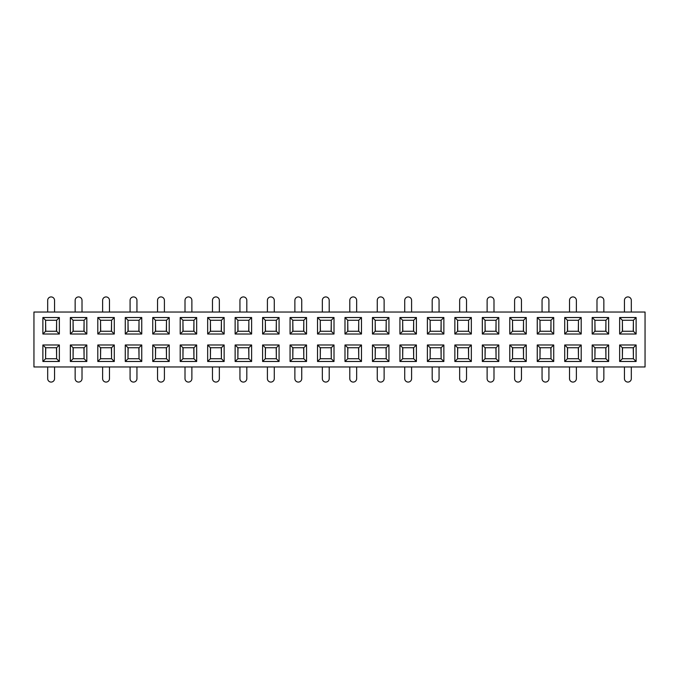 <?xml version="1.0" encoding="UTF-8"?>
<svg xmlns="http://www.w3.org/2000/svg" width="679" height="679" viewBox="0 0 679 679"><rect width="100%" height="100%" fill="white"/><g stroke="black" fill="none" stroke-linecap="round" stroke-linejoin="round"><path stroke-width="1.02" d="M622.388 358.724L633.38 358.724L633.38 347.741L622.388 347.741L622.388 358.724L619.647 361.474L619.647 344.991L636.121 344.991L636.121 361.474L619.647 361.474M581.19 361.474L564.716 361.474L564.716 344.991L581.19 344.991L581.19 361.474L578.449 358.724L578.449 347.741L567.457 347.741L567.457 358.724L578.449 358.724M526.259 361.474L509.785 361.474L509.785 344.991L526.259 344.991L526.259 361.474L523.517 358.724L523.517 347.741L512.535 347.741L512.535 358.724L523.517 358.724M471.336 361.474L454.854 361.474L454.854 344.991L471.336 344.991L471.336 361.474L468.586 358.724L468.586 347.741L457.604 347.741L457.604 358.724L468.586 358.724M416.405 361.474L399.923 361.474L399.923 344.991L416.405 344.991L416.405 361.474L413.655 358.724L413.655 347.741L402.672 347.741L402.672 358.724L413.655 358.724M361.474 361.474L344.991 361.474L344.991 344.991L361.474 344.991L361.474 361.474L358.724 358.724L358.724 347.741L347.741 347.741L347.741 358.724L358.724 358.724M306.543 361.474L290.06 361.474L290.06 344.991L306.543 344.991L306.543 361.474L303.793 358.724L303.793 347.741L292.81 347.741L292.81 358.724L303.793 358.724M251.612 361.474L235.129 361.474L235.129 344.991L251.612 344.991L251.612 361.474L248.862 358.724L248.862 347.741L237.879 347.741L237.879 358.724L248.862 358.724M196.681 361.474L180.198 361.474L180.198 344.991L196.681 344.991L196.681 361.474L193.931 358.724L193.931 347.741L182.948 347.741L182.948 358.724L193.931 358.724M141.75 361.474L125.275 361.474L125.275 344.991L141.75 344.991L141.75 361.474L139.008 358.724L139.008 347.741L128.017 347.741L128.017 358.724L139.008 358.724M86.819 361.474L70.344 361.474L70.344 344.991L86.819 344.991L86.819 361.474L84.077 358.724L84.077 347.741L73.086 347.741L73.086 358.724L84.077 358.724M636.121 334.009L619.647 334.009L619.647 317.526L636.121 317.526L636.121 334.009L633.38 331.259L633.38 320.276L622.388 320.276L622.388 331.259L633.38 331.259M581.19 334.009L564.716 334.009L564.716 317.526L581.19 317.526L581.19 334.009L578.449 331.259L578.449 320.276L567.457 320.276L567.457 331.259L578.449 331.259M526.259 334.009L509.785 334.009L509.785 317.526L526.259 317.526L526.259 334.009L523.517 331.259L523.517 320.276L512.535 320.276L512.535 331.259L523.517 331.259M471.336 334.009L454.854 334.009L454.854 317.526L471.336 317.526L471.336 334.009L468.586 331.259L468.586 320.276L457.604 320.276L457.604 331.259L468.586 331.259M416.405 334.009L399.923 334.009L399.923 317.526L416.405 317.526L416.405 334.009L413.655 331.259L413.655 320.276L402.672 320.276L402.672 331.259L413.655 331.259M361.474 334.009L344.991 334.009L344.991 317.526L361.474 317.526L361.474 334.009L358.724 331.259L358.724 320.276L347.741 320.276L347.741 331.259L358.724 331.259M306.543 334.009L290.06 334.009L290.06 317.526L306.543 317.526L306.543 334.009L303.793 331.259L303.793 320.276L292.81 320.276L292.81 331.259L303.793 331.259M251.612 334.009L235.129 334.009L235.129 317.526L251.612 317.526L251.612 334.009L248.862 331.259L248.862 320.276L237.879 320.276L237.879 331.259L248.862 331.259M196.681 334.009L180.198 334.009L180.198 317.526L196.681 317.526L196.681 334.009L193.931 331.259L193.931 320.276L182.948 320.276L182.948 331.259L193.931 331.259M141.75 334.009L125.275 334.009L125.275 317.526L141.75 317.526L141.75 334.009L139.008 331.259L139.008 320.276L128.017 320.276L128.017 331.259L139.008 331.259M86.819 334.009L70.344 334.009L70.344 317.526L86.819 317.526L86.819 334.009L84.077 331.259L84.077 320.276L73.086 320.276L73.086 331.259L84.077 331.259M33.95 312.034L645.05 312.034L645.05 366.966L33.95 366.966L33.95 312.034M59.353 334.009L42.879 334.009L42.879 317.526L59.353 317.526L59.353 334.009L56.612 331.259L56.612 320.276L45.62 320.276L45.62 331.259L56.612 331.259M114.284 334.009L97.81 334.009L97.81 317.526L114.284 317.526L114.284 334.009L111.543 331.259L111.543 320.276L100.551 320.276L100.551 331.259L111.543 331.259M169.215 334.009L152.741 334.009L152.741 317.526L169.215 317.526L169.215 334.009L166.465 331.259L166.465 320.276L155.483 320.276L155.483 331.259L166.465 331.259M224.146 334.009L207.664 334.009L207.664 317.526L224.146 317.526L224.146 334.009L221.396 331.259L221.396 320.276L210.414 320.276L210.414 331.259L221.396 331.259M279.077 334.009L262.595 334.009L262.595 317.526L279.077 317.526L279.077 334.009L276.328 331.259L276.328 320.276L265.345 320.276L265.345 331.259L276.328 331.259M334.009 334.009L317.526 334.009L317.526 317.526L334.009 317.526L334.009 334.009L331.259 331.259L331.259 320.276L320.276 320.276L320.276 331.259L331.259 331.259M388.94 334.009L372.457 334.009L372.457 317.526L388.94 317.526L388.94 334.009L386.19 331.259L386.19 320.276L375.207 320.276L375.207 331.259L386.19 331.259M443.871 334.009L427.388 334.009L427.388 317.526L443.871 317.526L443.871 334.009L441.121 331.259L441.121 320.276L430.138 320.276L430.138 331.259L441.121 331.259M498.802 334.009L482.319 334.009L482.319 317.526L498.802 317.526L498.802 334.009L496.052 331.259L496.052 320.276L485.069 320.276L485.069 331.259L496.052 331.259M553.725 334.009L537.25 334.009L537.25 317.526L553.725 317.526L553.725 334.009L550.983 331.259L550.983 320.276L539.992 320.276L539.992 331.259L550.983 331.259M608.656 334.009L592.181 334.009L592.181 317.526L608.656 317.526L608.656 334.009L605.914 331.259L605.914 320.276L594.923 320.276L594.923 331.259L605.914 331.259M59.353 361.474L42.879 361.474L42.879 344.991L59.353 344.991L59.353 361.474L56.612 358.724L56.612 347.741L45.62 347.741L45.62 358.724L56.612 358.724M114.284 361.474L97.81 361.474L97.81 344.991L114.284 344.991L114.284 361.474L111.543 358.724L111.543 347.741L100.551 347.741L100.551 358.724L111.543 358.724M169.215 361.474L152.741 361.474L152.741 344.991L169.215 344.991L169.215 361.474L166.465 358.724L166.465 347.741L155.483 347.741L155.483 358.724L166.465 358.724M224.146 361.474L207.664 361.474L207.664 344.991L224.146 344.991L224.146 361.474L221.396 358.724L221.396 347.741L210.414 347.741L210.414 358.724L221.396 358.724M279.077 361.474L262.595 361.474L262.595 344.991L279.077 344.991L279.077 361.474L276.328 358.724L276.328 347.741L265.345 347.741L265.345 358.724L276.328 358.724M334.009 361.474L317.526 361.474L317.526 344.991L334.009 344.991L334.009 361.474L331.259 358.724L331.259 347.741L320.276 347.741L320.276 358.724L331.259 358.724M388.94 361.474L372.457 361.474L372.457 344.991L388.94 344.991L388.94 361.474L386.19 358.724L386.19 347.741L375.207 347.741L375.207 358.724L386.19 358.724M443.871 361.474L427.388 361.474L427.388 344.991L443.871 344.991L443.871 361.474L441.121 358.724L441.121 347.741L430.138 347.741L430.138 358.724L441.121 358.724M498.802 361.474L482.319 361.474L482.319 344.991L498.802 344.991L498.802 361.474L496.052 358.724L496.052 347.741L485.069 347.741L485.069 358.724L496.052 358.724M553.725 361.474L537.25 361.474L537.25 344.991L553.725 344.991L553.725 361.474L550.983 358.724L550.983 347.741L539.992 347.741L539.992 358.724L550.983 358.724M608.656 361.474L592.181 361.474L592.181 344.991L608.656 344.991L608.656 361.474L605.914 358.724L605.914 347.741L594.923 347.741L594.923 358.724L605.914 358.724M56.612 320.276L59.353 317.526M45.62 331.259L42.879 334.009M42.879 317.526L45.62 320.276M84.077 320.276L86.819 317.526M73.086 331.259L70.344 334.009M70.344 317.526L73.086 320.276M111.543 320.276L114.284 317.526M100.551 331.259L97.81 334.009M97.81 317.526L100.551 320.276M139.008 320.276L141.75 317.526M128.017 331.259L125.275 334.009M125.275 317.526L128.017 320.276M166.465 320.276L169.215 317.526M155.483 331.259L152.741 334.009M152.741 317.526L155.483 320.276M193.931 320.276L196.681 317.526M182.948 331.259L180.198 334.009M180.198 317.526L182.948 320.276M221.396 320.276L224.146 317.526M210.414 331.259L207.664 334.009M207.664 317.526L210.414 320.276M248.862 320.276L251.612 317.526M237.879 331.259L235.129 334.009M235.129 317.526L237.879 320.276M276.328 320.276L279.077 317.526M265.345 331.259L262.595 334.009M262.595 317.526L265.345 320.276M303.793 320.276L306.543 317.526M292.81 331.259L290.06 334.009M290.06 317.526L292.81 320.276M331.259 320.276L334.009 317.526M320.276 331.259L317.526 334.009M317.526 317.526L320.276 320.276M358.724 320.276L361.474 317.526M347.741 331.259L344.991 334.009M344.991 317.526L347.741 320.276M386.19 320.276L388.94 317.526M375.207 331.259L372.457 334.009M372.457 317.526L375.207 320.276M413.655 320.276L416.405 317.526M402.672 331.259L399.923 334.009M399.923 317.526L402.672 320.276M441.121 320.276L443.871 317.526M430.138 331.259L427.388 334.009M427.388 317.526L430.138 320.276M468.586 320.276L471.336 317.526M457.604 331.259L454.854 334.009M454.854 317.526L457.604 320.276M496.052 320.276L498.802 317.526M485.069 331.259L482.319 334.009M482.319 317.526L485.069 320.276M523.517 320.276L526.259 317.526M512.535 331.259L509.785 334.009M509.785 317.526L512.535 320.276M550.983 320.276L553.725 317.526M539.992 331.259L537.25 334.009M537.25 317.526L539.992 320.276M578.449 320.276L581.19 317.526M567.457 331.259L564.716 334.009M564.716 317.526L567.457 320.276M605.914 320.276L608.656 317.526M594.923 331.259L592.181 334.009M592.181 317.526L594.923 320.276M633.38 320.276L636.121 317.526M622.388 331.259L619.647 334.009M619.647 317.526L622.388 320.276M59.353 344.991L56.612 347.741M45.62 358.724L42.879 361.474M42.879 344.991L45.62 347.741M86.819 344.991L84.077 347.741M73.086 358.724L70.344 361.474M70.344 344.991L73.086 347.741M114.284 344.991L111.543 347.741M100.551 358.724L97.81 361.474M97.81 344.991L100.551 347.741M141.75 344.991L139.008 347.741M128.017 358.724L125.275 361.474M125.275 344.991L128.017 347.741M169.215 344.991L166.465 347.741M155.483 358.724L152.741 361.474M152.741 344.991L155.483 347.741M196.681 344.991L193.931 347.741M182.948 358.724L180.198 361.474M180.198 344.991L182.948 347.741M224.146 344.991L221.396 347.741M210.414 358.724L207.664 361.474M207.664 344.991L210.414 347.741M251.612 344.991L248.862 347.741M237.879 358.724L235.129 361.474M235.129 344.991L237.879 347.741M279.077 344.991L276.328 347.741M265.345 358.724L262.595 361.474M262.595 344.991L265.345 347.741M306.543 344.991L303.793 347.741M292.81 358.724L290.06 361.474M290.06 344.991L292.81 347.741M334.009 344.991L331.259 347.741M320.276 358.724L317.526 361.474M317.526 344.991L320.276 347.741M361.474 344.991L358.724 347.741M347.741 358.724L344.991 361.474M344.991 344.991L347.741 347.741M388.94 344.991L386.19 347.741M375.207 358.724L372.457 361.474M372.457 344.991L375.207 347.741M416.405 344.991L413.655 347.741M402.672 358.724L399.923 361.474M399.923 344.991L402.672 347.741M443.871 344.991L441.121 347.741M430.138 358.724L427.388 361.474M427.388 344.991L430.138 347.741M471.336 344.991L468.586 347.741M457.604 358.724L454.854 361.474M454.854 344.991L457.604 347.741M498.802 344.991L496.052 347.741M485.069 358.724L482.319 361.474M482.319 344.991L485.069 347.741M526.259 344.991L523.517 347.741M512.535 358.724L509.785 361.474M509.785 344.991L512.535 347.741M553.725 344.991L550.983 347.741M539.992 358.724L537.25 361.474M537.25 344.991L539.992 347.741M581.19 344.991L578.449 347.741M567.457 358.724L564.716 361.474M564.716 344.991L567.457 347.741M608.656 344.991L605.914 347.741M594.923 358.724L592.181 361.474M592.181 344.991L594.923 347.741M636.121 344.991L633.38 347.741M636.121 361.474L633.38 358.724M619.647 344.991L622.388 347.741M54.549 366.966L54.549 378.636A3.429 3.429 0 0 1 51.112 382.073A3.429 3.429 0 0 1 47.683 378.636L47.683 366.966M45.62 357.078L45.756 347.741M56.467 347.741L56.612 357.078M47.683 312.034L47.683 300.364A3.429 3.429 0 0 1 51.112 296.927A3.429 3.429 0 0 1 54.549 300.364L54.549 312.034M56.612 321.922L56.467 331.259M45.756 331.259L45.62 321.922M82.015 366.966L82.015 378.636A3.429 3.429 0 0 1 78.577 382.073A3.429 3.429 0 0 1 75.148 378.636L75.148 366.966M73.086 357.078L73.222 347.741M83.933 347.741L84.077 357.078M109.48 366.966L109.48 378.636A3.429 3.429 0 0 1 106.043 382.073A3.429 3.429 0 0 1 102.614 378.636L102.614 366.966M100.551 357.078L100.687 347.741M111.398 347.741L111.543 357.078M136.946 366.966L136.946 378.636A3.429 3.429 0 0 1 133.508 382.073A3.429 3.429 0 0 1 130.079 378.636L130.079 366.966M128.017 357.078L128.153 347.741M138.864 347.741L139.008 357.078M164.411 366.966L164.411 378.636A3.429 3.429 0 0 1 160.974 382.073A3.429 3.429 0 0 1 157.545 378.636L157.545 366.966M155.483 357.078L155.618 347.741M166.33 347.741L166.465 357.078M191.877 366.966L191.877 378.636A3.429 3.429 0 0 1 188.439 382.073A3.429 3.429 0 0 1 185.011 378.636L185.011 366.966M182.948 357.078L183.084 347.741M193.795 347.741L193.931 357.078M219.342 366.966L219.342 378.636A3.429 3.429 0 0 1 215.905 382.073A3.429 3.429 0 0 1 212.476 378.636L212.476 366.966M210.414 357.078L210.549 347.741M221.261 347.741L221.396 357.078M246.808 366.966L246.808 378.636A3.429 3.429 0 0 1 243.371 382.073A3.429 3.429 0 0 1 239.942 378.636L239.942 366.966M237.879 357.078L238.015 347.741M248.726 347.741L248.862 357.078M274.274 366.966L274.274 378.636A3.429 3.429 0 0 1 270.836 382.073A3.429 3.429 0 0 1 267.407 378.636L267.407 366.966M265.345 357.078L265.481 347.741M276.192 347.741L276.328 357.078M301.739 366.966L301.739 378.636A3.429 3.429 0 0 1 298.302 382.073A3.429 3.429 0 0 1 294.873 378.636L294.873 366.966M292.81 357.078L292.946 347.741M303.657 347.741L303.793 357.078M329.205 366.966L329.205 378.636A3.429 3.429 0 0 1 325.767 382.073A3.429 3.429 0 0 1 322.338 378.636L322.338 366.966M320.276 357.078L320.412 347.741M331.123 347.741L331.259 357.078M356.662 366.966L356.662 378.636A3.429 3.429 0 0 1 353.233 382.073A3.429 3.429 0 0 1 349.795 378.636L349.795 366.966M347.741 357.078L347.877 347.741M358.588 347.741L358.724 357.078M384.127 366.966L384.127 378.636A3.429 3.429 0 0 1 380.698 382.073A3.429 3.429 0 0 1 377.261 378.636L377.261 366.966M375.207 357.078L375.343 347.741M386.054 347.741L386.19 357.078M411.593 366.966L411.593 378.636A3.429 3.429 0 0 1 408.164 382.073A3.429 3.429 0 0 1 404.726 378.636L404.726 366.966M402.672 357.078L402.808 347.741M413.519 347.741L413.655 357.078M439.058 366.966L439.058 378.636A3.429 3.429 0 0 1 435.629 382.073A3.429 3.429 0 0 1 432.192 378.636L432.192 366.966M430.138 357.078L430.274 347.741M440.985 347.741L441.121 357.078M466.524 366.966L466.524 378.636A3.429 3.429 0 0 1 463.095 382.073A3.429 3.429 0 0 1 459.658 378.636L459.658 366.966M457.604 357.078L457.739 347.741M468.451 347.741L468.586 357.078M493.989 366.966L493.989 378.636A3.429 3.429 0 0 1 490.561 382.073A3.429 3.429 0 0 1 487.123 378.636L487.123 366.966M485.069 357.078L485.205 347.741M495.916 347.741L496.052 357.078M521.455 366.966L521.455 378.636A3.429 3.429 0 0 1 518.026 382.073A3.429 3.429 0 0 1 514.589 378.636L514.589 366.966M512.535 357.078L512.67 347.741M523.382 347.741L523.517 357.078M548.921 366.966L548.921 378.636A3.429 3.429 0 0 1 545.492 382.073A3.429 3.429 0 0 1 542.054 378.636L542.054 366.966M539.992 357.078L540.136 347.741M550.847 347.741L550.983 357.078M576.386 366.966L576.386 378.636A3.429 3.429 0 0 1 572.957 382.073A3.429 3.429 0 0 1 569.52 378.636L569.52 366.966M567.457 357.078L567.602 347.741M578.313 347.741L578.449 357.078M603.852 366.966L603.852 378.636A3.429 3.429 0 0 1 600.423 382.073A3.429 3.429 0 0 1 596.985 378.636L596.985 366.966M594.923 357.078L595.067 347.741M605.778 347.741L605.914 357.078M631.317 366.966L631.317 378.636A3.429 3.429 0 0 1 627.888 382.073A3.429 3.429 0 0 1 624.451 378.636L624.451 366.966M622.388 357.078L622.533 347.741M633.244 347.741L633.38 357.078M75.148 312.034L75.148 300.364A3.429 3.429 0 0 1 78.577 296.927A3.429 3.429 0 0 1 82.015 300.364L82.015 312.034M84.077 321.922L83.933 331.259M73.222 331.259L73.086 321.922M102.614 312.034L102.614 300.364A3.429 3.429 0 0 1 106.043 296.927A3.429 3.429 0 0 1 109.48 300.364L109.48 312.034M111.543 321.922L111.398 331.259M100.687 331.259L100.551 321.922M130.079 312.034L130.079 300.364A3.429 3.429 0 0 1 133.508 296.927A3.429 3.429 0 0 1 136.946 300.364L136.946 312.034M139.008 321.922L138.864 331.259M128.153 331.259L128.017 321.922M157.545 312.034L157.545 300.364A3.429 3.429 0 0 1 160.974 296.927A3.429 3.429 0 0 1 164.411 300.364L164.411 312.034M166.465 321.922L166.33 331.259M155.618 331.259L155.483 321.922M185.011 312.034L185.011 300.364A3.429 3.429 0 0 1 188.439 296.927A3.429 3.429 0 0 1 191.877 300.364L191.877 312.034M193.931 321.922L193.795 331.259M183.084 331.259L182.948 321.922M212.476 312.034L212.476 300.364A3.429 3.429 0 0 1 215.905 296.927A3.429 3.429 0 0 1 219.342 300.364L219.342 312.034M221.396 321.922L221.261 331.259M210.549 331.259L210.414 321.922M239.942 312.034L239.942 300.364A3.429 3.429 0 0 1 243.371 296.927A3.429 3.429 0 0 1 246.808 300.364L246.808 312.034M248.862 321.922L248.726 331.259M238.015 331.259L237.879 321.922M267.407 312.034L267.407 300.364A3.429 3.429 0 0 1 270.836 296.927A3.429 3.429 0 0 1 274.274 300.364L274.274 312.034M276.328 321.922L276.192 331.259M265.481 331.259L265.345 321.922M294.873 312.034L294.873 300.364A3.429 3.429 0 0 1 298.302 296.927A3.429 3.429 0 0 1 301.739 300.364L301.739 312.034M303.793 321.922L303.657 331.259M292.946 331.259L292.81 321.922M322.338 312.034L322.338 300.364A3.429 3.429 0 0 1 325.767 296.927A3.429 3.429 0 0 1 329.205 300.364L329.205 312.034M331.259 321.922L331.123 331.259M320.412 331.259L320.276 321.922M349.795 312.034L349.795 300.364A3.429 3.429 0 0 1 353.233 296.927A3.429 3.429 0 0 1 356.662 300.364L356.662 312.034M358.724 321.922L358.588 331.259M347.877 331.259L347.741 321.922M377.261 312.034L377.261 300.364A3.429 3.429 0 0 1 380.698 296.927A3.429 3.429 0 0 1 384.127 300.364L384.127 312.034M386.19 321.922L386.054 331.259M375.343 331.259L375.207 321.922M404.726 312.034L404.726 300.364A3.429 3.429 0 0 1 408.164 296.927A3.429 3.429 0 0 1 411.593 300.364L411.593 312.034M413.655 321.922L413.519 331.259M402.808 331.259L402.672 321.922M432.192 312.034L432.192 300.364A3.429 3.429 0 0 1 435.629 296.927A3.429 3.429 0 0 1 439.058 300.364L439.058 312.034M441.121 321.922L440.985 331.259M430.274 331.259L430.138 321.922M459.658 312.034L459.658 300.364A3.429 3.429 0 0 1 463.095 296.927A3.429 3.429 0 0 1 466.524 300.364L466.524 312.034M468.586 321.922L468.451 331.259M457.739 331.259L457.604 321.922M487.123 312.034L487.123 300.364A3.429 3.429 0 0 1 490.561 296.927A3.429 3.429 0 0 1 493.989 300.364L493.989 312.034M496.052 321.922L495.916 331.259M485.205 331.259L485.069 321.922M514.589 312.034L514.589 300.364A3.429 3.429 0 0 1 518.026 296.927A3.429 3.429 0 0 1 521.455 300.364L521.455 312.034M523.517 321.922L523.382 331.259M512.67 331.259L512.535 321.922M542.054 312.034L542.054 300.364A3.429 3.429 0 0 1 545.492 296.927A3.429 3.429 0 0 1 548.921 300.364L548.921 312.034M550.983 321.922L550.847 331.259M540.136 331.259L539.992 321.922M569.52 312.034L569.52 300.364A3.429 3.429 0 0 1 572.957 296.927A3.429 3.429 0 0 1 576.386 300.364L576.386 312.034M578.449 321.922L578.313 331.259M567.602 331.259L567.457 321.922M596.985 312.034L596.985 300.364A3.429 3.429 0 0 1 600.423 296.927A3.429 3.429 0 0 1 603.852 300.364L603.852 312.034M605.914 321.922L605.778 331.259M595.067 331.259L594.923 321.922M624.451 312.034L624.451 300.364A3.429 3.429 0 0 1 627.888 296.927A3.429 3.429 0 0 1 631.317 300.364L631.317 312.034M633.38 321.922L633.244 331.259M622.533 331.259L622.388 321.922"/></g></svg>
